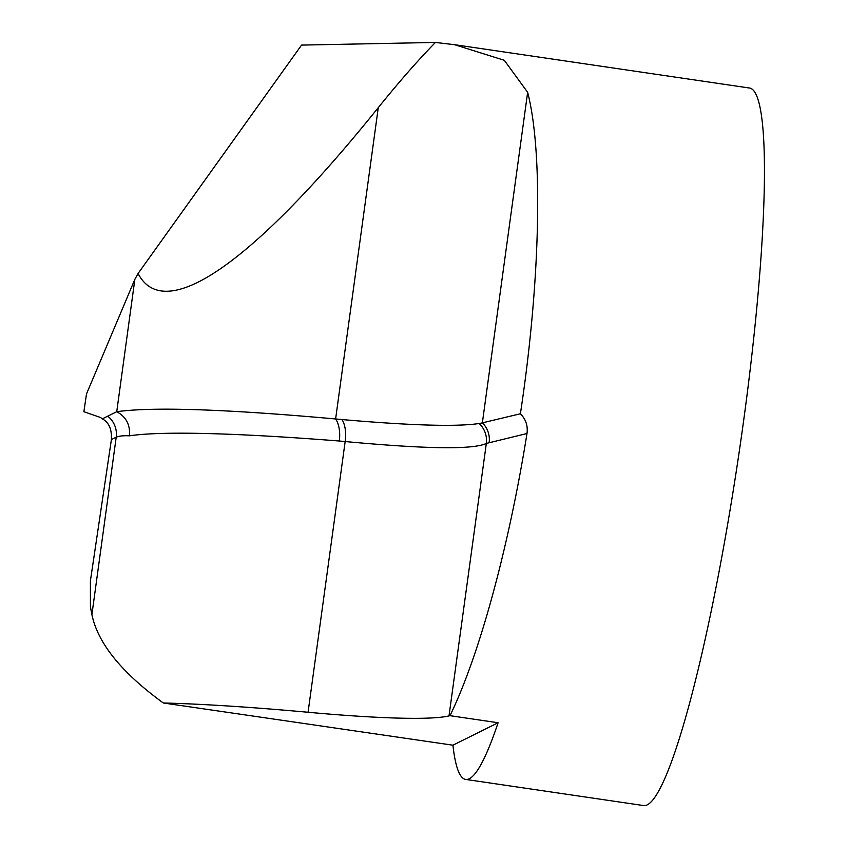 <?xml version="1.0" encoding="UTF-8"?>
<svg xmlns="http://www.w3.org/2000/svg" width="848" height="848" viewBox="0 0 848 848"><rect width="100%" height="100%" fill="white"/><g stroke="black" fill="none" stroke-linecap="round" stroke-linejoin="round"><path stroke-width="1.27" d="M339.327 441.013A22.663 11.3 94.5 0 0 335.617 418.976C225.981 409.128 153.022 406.701 116.738 411.704L134.864 279.299L86.496 393.97L83.878 411.715L100.467 417.47L102.301 418.87C108.883 422.293 111.915 429.194 111.395 439.582L90.418 580.774L90.429 606.892L91.902 614.588C97.753 643.134 121.561 672.602 163.335 702.992A450.256 36.634 7.8 0 1 308.068 712.267A285.416 23.225 -172.2 0 0 449.005 715.913L449.991 715.68C479.215 655.758 508.779 547.458 526.99 433.519L486.328 443.44C473.301 449.716 426.237 449.08 345.157 441.543L339.327 441.013C256.806 434.526 167.597 430.127 129.468 435.819C123.458 435.522 119.038 435.989 116.208 437.197L91.902 614.588M435.437 42.442L301.559 45.092L138.076 273.501C164.576 324.72 252.683 263.876 378.272 107.654C398.952 81.97 418.011 60.229 435.437 42.442L454.623 44.7L504.306 60.303L527.647 92.315C543.324 152.757 540.42 281.716 520.396 413.771C525.824 419.251 528.028 425.834 526.99 433.519M134.864 279.299L138.076 273.501M454.623 44.7L749.282 87.991A362.658 42.941 98.4 0 1 743.23 423.618A362.658 42.941 98.4 0 1 643.855 805.6L465.722 779.429A362.658 42.941 98.4 0 1 452.917 745.191L163.335 702.992M449.991 715.68L498.094 722.75A362.658 42.941 98.4 0 1 465.722 779.429M378.272 107.654L335.617 418.976A294.659 23.977 -172.2 0 0 341.945 419.548C411.195 425.569 456.924 426.883 479.162 423.502A294.659 23.977 -172.2 0 0 482.364 422.855L520.396 413.771M129.468 435.819C130.327 424.816 126.076 416.771 116.738 411.704L102.301 418.87M498.094 722.75L452.917 745.191M489.137 442.571A22.663 22.112 76.6 0 0 482.364 422.855L527.647 92.315M107.728 416.177A22.663 22.43 63.6 0 1 116.208 437.197L111.395 439.582M479.162 423.502A22.663 22.048 69.4 0 1 486.328 443.44L449.005 715.913M341.945 419.548A22.663 11.035 95.8 0 1 345.157 441.543L308.068 712.267"/></g></svg>
